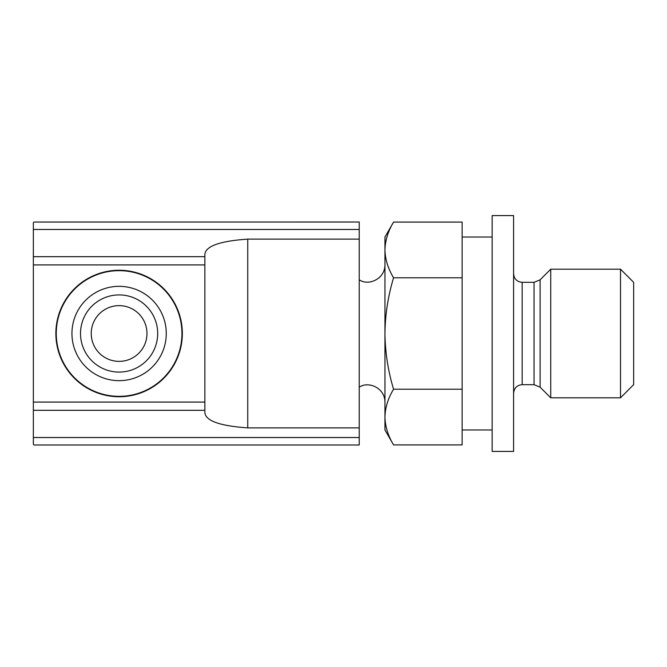 <?xml version="1.0" encoding="UTF-8"?>
<svg xmlns="http://www.w3.org/2000/svg" width="667" height="667" viewBox="0 0 667 667"><rect width="100%" height="100%" fill="white"/><g stroke="black" fill="none" stroke-linecap="round" stroke-linejoin="round"><path stroke-width="1" d="M91.237 333.5A27.872 27.872 0 0 0 133.041 357.637A27.872 27.872 0 0 0 133.041 309.363A27.872 27.872 0 0 0 91.237 333.5M384.951 417.05L384.951 429.973L393.572 444.906C388.069 435.809 385.192 426.521 384.951 417.05C385.201 407.587 388.077 398.299 393.572 389.203C388.077 371.102 385.209 352.535 384.951 333.5L384.951 417.05M384.951 249.95L384.951 333.5C385.209 314.465 388.086 295.898 393.572 277.797C388.069 268.701 385.192 259.421 384.951 249.95C385.201 240.479 388.077 231.199 393.572 222.094C388.069 231.191 385.192 240.479 384.951 249.95L384.951 237.027L393.572 222.094L462.139 222.094L462.139 444.906L393.572 444.906M34.042 444.956L33.35 444.305L33.35 222.695L34.042 222.044L359.23 222.019L359.23 444.981L34.042 444.981M247.74 239.128L247.74 427.872C219.668 425.93 205.378 420.785 204.861 412.431L204.861 254.569C205.394 246.206 219.685 241.062 247.74 239.128L359.23 239.128M247.74 427.872L359.23 427.872M55.861 333.5A63.248 63.248 0 0 0 150.734 388.269A63.248 63.248 0 0 0 150.734 278.731A63.248 63.248 0 0 0 55.861 333.5A63.248 63.248 0 0 0 150.734 388.269A63.248 63.248 0 0 0 150.734 278.731A63.248 63.248 0 0 0 55.861 333.5M71.944 333.5A47.165 47.165 0 0 0 142.688 374.345A47.165 47.165 0 0 0 142.688 292.655A47.165 47.165 0 0 0 71.944 333.5A47.165 47.165 0 0 0 142.688 374.345A47.165 47.165 0 0 0 142.688 292.655A47.165 47.165 0 0 0 71.944 333.5M462.139 389.203L393.572 389.203M462.139 277.797L393.572 277.797M633.65 333.5L633.65 384.676L620.51 397.815L620.51 269.185L633.65 282.324L633.65 333.5M550.742 397.815L540.112 387.185L540.112 279.815L550.742 269.185L550.742 397.815L620.51 397.815M513.59 333.5L513.59 451.417L492.154 451.417L492.154 215.583L513.59 215.583L513.59 333.5M359.23 437.527L33.35 437.527M359.23 229.473L33.35 229.473M204.861 256.687L33.35 256.687M204.861 264.924L33.35 264.924M204.861 402.076L33.35 402.076M204.861 410.313L33.35 410.313M56.261 333.5A62.848 62.848 0 0 0 150.525 387.927A62.848 62.848 0 0 0 150.525 279.073A62.848 62.848 0 0 0 56.261 333.5M80.515 333.5A38.594 38.594 0 0 0 138.403 366.917A38.594 38.594 0 0 0 138.403 300.083A38.594 38.594 0 0 0 80.515 333.5M540.112 279.815L534.05 282.324L534.05 384.676L540.112 387.185M534.05 282.324L522.169 282.324L522.169 384.676L534.05 384.676M359.23 279.748C368.084 286.168 384.909 279.331 384.951 264.891M359.23 387.252C368.084 380.832 384.909 387.669 384.951 402.109M550.742 269.185L620.51 269.185M522.169 384.676C517.008 385.134 514.149 387.994 513.59 393.255M522.169 282.324C517.008 281.866 514.149 279.006 513.59 273.745M462.139 429.973L492.154 429.973M462.139 237.027L492.154 237.027"/></g></svg>
